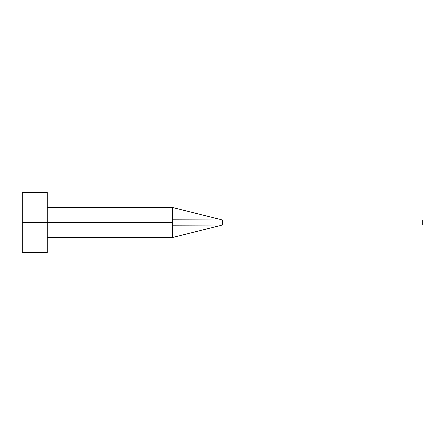 <?xml version="1.0" encoding="UTF-8"?>
<svg xmlns="http://www.w3.org/2000/svg" width="445" height="445" viewBox="0 0 445 445"><rect width="100%" height="100%" fill="white"/><g stroke="black" fill="none" stroke-linecap="round" stroke-linejoin="round"><path stroke-width="0.67" d="M22.25 252.538L22.25 192.463L22.25 222.5L172.438 222.5L172.438 237.519L172.438 222.5L22.25 222.5L22.25 252.538L47.281 252.538L47.281 192.463L47.281 252.538M172.438 219.813L172.438 207.481L172.438 219.813L222.5 219.997L172.438 219.813L172.438 222.5L172.438 219.813M172.438 225.187L222.5 225.003L222.5 219.997L422.75 219.997L222.5 219.997L222.5 225.003L172.438 225.187L172.438 237.519L172.438 225.187M222.5 225.003L422.75 225.003L222.5 225.003L172.438 237.519L47.281 237.519M422.75 219.997L422.75 225.003L422.75 219.997M22.25 192.463L47.281 192.463M47.281 207.481L172.438 207.481L222.5 219.997"/></g></svg>
